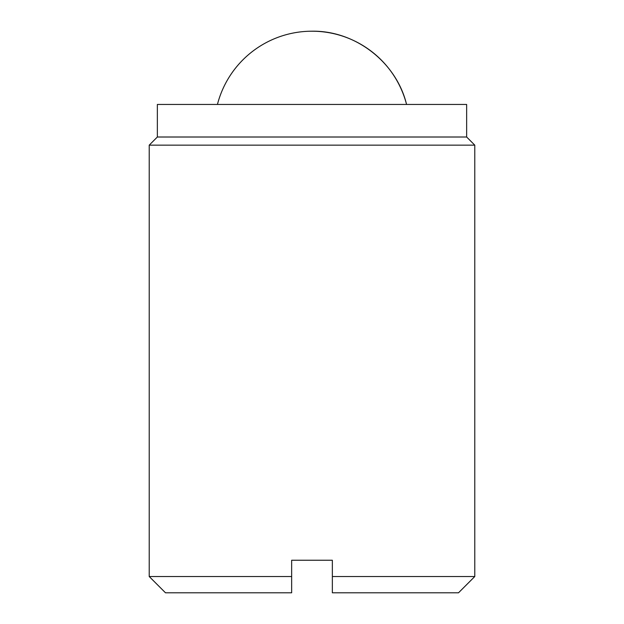 <?xml version="1.0" encoding="UTF-8"?>
<svg xmlns="http://www.w3.org/2000/svg" width="624" height="624" viewBox="0 0 624 624"><rect width="100%" height="100%" fill="white"/><g stroke="black" fill="none" stroke-linecap="round" stroke-linejoin="round"><path stroke-width="0.47" stroke-dasharray="3.12 2.34" d="M165.493 592.8L291.65 592.8L291.65 560.243L332.35 560.243L332.35 592.8L458.507 592.8M332.35 576.521L474.786 576.521M149.214 145.15L474.786 145.15M149.214 576.521L291.65 576.521M157.357 137.007L466.643 137.007M157.357 104.45L466.643 104.45M406.567 104.45L217.433 104.45L406.567 104.45"/><path stroke-width="0.94" d="M332.35 576.521L332.35 560.243L291.65 560.243L291.65 592.8L165.493 592.8L149.214 576.521L149.214 145.15L474.786 145.15L474.786 576.521L332.35 576.521L332.35 592.8L458.507 592.8L474.786 576.521M291.65 576.521L149.214 576.521M474.786 145.15L466.643 137.007L157.357 137.007L149.214 145.15M466.643 137.007L466.643 104.45L157.357 104.45L157.357 137.007M312 31.2C355.368 30.475 396.427 62.283 406.567 104.45A97.672 97.672 0 0 0 217.433 104.45"/></g></svg>
